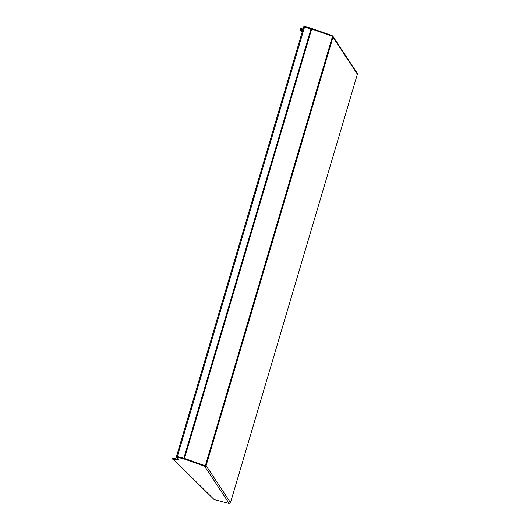 <?xml version="1.0" encoding="UTF-8"?>
<svg xmlns="http://www.w3.org/2000/svg" width="530" height="530" viewBox="0 0 530 530"><rect width="100%" height="100%" fill="white"/><g stroke="black" fill="none" stroke-linecap="round" stroke-linejoin="round"><path stroke-width="0.79" d="M302.928 29.574A8.394 1.12 16.5 0 1 300.861 29.137L300.006 29.104L302.365 30.289L301.63 30.137L302.418 30.919M172.787 458.602L173.641 458.629A8.394 1.12 -163.5 0 0 178.61 459.311A8.394 1.12 16.5 0 1 178.782 459.656A8.394 1.12 16.5 0 1 173.482 459.166L172.628 459.139L174.986 460.318L174.251 460.173L214.14 499.585L173.9 459.967A0.841 0.808 -45.3 0 0 174.251 460.173M177.643 459.338L174.721 458.576A0.841 0.808 -45.3 0 0 174.012 458.722M176.536 456.509L184.48 458.423L205.329 465.777L205.468 465.3L206.11 465.612L230.484 502.639L357.392 74.207L230.49 502.665L229.112 503.421L204.62 466.221L204.891 465.85L204.732 466.387A1.12 1.093 -33.4 0 0 206.11 465.612L205.448 465.386M183.95 458.337L205.329 465.777M332.144 36.252L332.27 35.821A1.12 1.093 146.6 0 1 333.019 37.179L332.376 36.868L332.522 36.385L311.673 29.031L303.697 27.083M229.165 503.5L214.14 499.585M204.62 466.221L183.539 458.781L176.357 457.059L178.623 459.325M204.779 465.684L183.698 458.251L183.539 458.781M183.698 458.251L177.583 456.661L177.431 457.191M176.543 456.588L177.583 456.661M204.891 465.85A0.556 0.55 -33.4 0 0 205.58 465.466M302.524 30.945L301.358 30.601L301.63 30.137M302.365 31.475L301.318 31.204A0.841 0.808 134.7 0 1 300.987 29.826M332.019 36.212L332.158 35.656L311.077 28.223L304.969 26.626L304.81 27.162L303.756 27.01L303.902 26.5L304.969 26.626M332.005 36.186L310.924 28.752L311.077 28.223M310.924 28.752L304.81 27.162M300.165 28.574L301.02 28.6A8.394 1.12 -163.5 0 0 303.087 29.037M206.11 465.612L333.019 37.179L357.392 74.207L357.266 73.299L332.886 36.272M205.468 465.3L332.376 36.868M184.48 458.423L311.673 29.031M183.837 458.231L311.031 28.839M177.338 456.535L304.531 27.143M301.318 31.204L302.186 32.065M301.02 28.6L300.861 29.137M173.641 458.629L173.482 459.166M176.483 456.436L303.677 27.043M302.153 32.178L300.967 31.005M176.357 457.059L176.516 456.529M172.601 459.079L172.76 458.549M300.139 28.521L299.98 29.051"/></g></svg>
